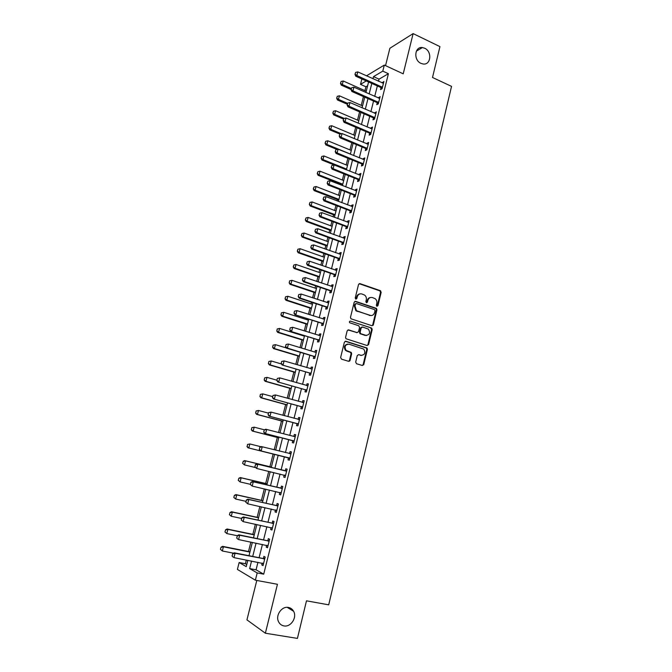 <?xml version="1.0" encoding="UTF-8"?>
<svg xmlns="http://www.w3.org/2000/svg" width="672" height="672" viewBox="0 0 672 672"><rect width="100%" height="100%" fill="white"/><g stroke="black" fill="none" stroke-linecap="round" stroke-linejoin="round"><path stroke-width="1.01" d="M376.95 306.298L377.95 305.676L381.167 292.32L380.344 290.674L359.982 283.626L358.529 284.5L355.219 297.998L355.799 299.158L356.824 298.544L357.252 296.789C358.084 294.403 359.629 293.462 361.906 293.975L364.661 295.117C366.106 296.335 366.643 297.914 366.274 299.846L365.854 301.594L366.433 302.744L367.441 302.131L367.861 300.392C368.684 298.007 370.213 297.074 372.473 297.578L375.169 298.687C376.614 299.897 377.152 301.468 376.79 303.416L376.37 305.147L376.723 306.172L377.311 305.752L380.528 292.412L379.999 290.917L359.15 283.685M355.832 299.174L356.639 296.881L357.252 296.789M366.442 302.753L367.24 300.468L367.861 300.392M288.439 607.454C281.753 605.9 275.125 615.544 278.611 621.852C279.787 624.112 281.56 625.464 283.945 625.909C290.783 627.396 297.276 617.518 293.614 611.302C292.446 609.185 290.724 607.9 288.439 607.454M424.662 48.224L422.402 47.561C414.574 46.284 413.305 60.186 420.974 63.361L422.965 63.966C430.92 65.52 432.407 51.509 424.662 48.224M355.681 362.082L356.521 363.728L362.317 365.492L363.77 364.56L367.416 349.406L367.004 348.004L345.87 341.25L344.383 342.182L340.637 357.487L341.485 359.142L348.592 361.309L350.07 360.368L351.658 353.833L351.271 352.447L346.088 350.381C344.148 346.592 345.114 344.526 348.995 344.182L363.77 349.112C365.786 352.859 364.854 354.934 360.982 355.337L358.722 354.631L357.26 355.564L355.681 362.082M257.947 562.296L256.066 569.814L263.71 574.165L257.191 572.93L255.368 580.188L237.392 569.419L239.14 562.531L246.238 566.622L247.825 560.322M366.492 75.835L384.308 65.075L403.217 73.819L413.129 33.6L439.942 46.62L432.508 77.482L451.542 86.377L328.709 604.834L306.482 600.818L297.427 638.4L265.373 633.226L277.435 584.287L255.368 580.188M384.308 65.075L382.796 71.131L373.506 76.642L372.977 78.767M263.71 574.165L388.408 73.71L382.796 71.131M371.902 325.71L373.338 324.811L376.942 309.876L376.446 308.406L355.639 301.35L354.178 302.232L350.482 317.327L350.927 318.763L371.902 325.71M372.196 329.574L368.575 344.61L367.13 345.534L345.979 338.738L345.576 337.336L347.172 330.817L348.65 329.902L357.076 332.606L358.537 331.691L359.579 327.407L358.739 325.752L349.7 322.753C349.146 321.762 349.39 321.216 350.423 321.115L371.742 328.138L372.196 329.574L371.566 329.616L367.945 344.635L368.575 344.61M256.805 580.448L246.943 619.87L265.373 633.226M413.129 33.6L389.878 48.266L385.535 65.638M388.408 73.71L379.042 79.153L378.504 81.278M377.345 85.924L374.707 96.424M373.548 101.06L370.894 111.661M369.734 116.273L367.055 126.983M365.904 131.578L363.191 142.388M362.04 146.966L359.31 157.878M358.168 162.439L355.404 173.46M354.262 178.004L351.473 189.134M350.339 193.654L347.525 204.893M346.399 209.395L343.552 220.744M342.426 225.221L339.553 236.687M338.436 241.147L335.538 252.722M334.429 257.158L331.498 268.85M330.389 273.26L327.432 285.071M326.332 289.464L323.341 301.384M322.249 305.752L319.225 317.797M318.142 322.14L315.092 334.303M314.009 338.621L310.926 350.902M309.851 355.202L306.743 367.601M305.676 371.876L302.534 384.401M301.468 388.651L298.301 401.302M297.242 405.527L294.042 418.295M292.984 422.503L289.75 435.397M288.708 439.572L285.44 452.6M284.399 456.75L281.114 469.871M280.056 474.071L276.763 487.225M275.688 491.501L272.387 504.689M271.295 509.04L267.985 522.253M266.868 526.688L263.55 539.927M262.424 544.438L259.098 557.71M381.007 87.662L380.528 89.594L382.091 88.721L383.897 81.48L382.192 82.942M377.236 102.766L376.748 104.698L378.302 103.874L380.125 96.592L378.412 98.07M373.439 117.961L372.952 119.893L374.497 119.12L376.328 111.796L374.606 113.274M369.625 133.241L369.138 135.173L370.675 134.442L372.515 127.075L370.969 127.831L370.784 128.57M365.786 148.604L365.299 150.545L366.828 149.856L368.676 142.447L367.147 143.153L366.946 143.959M361.922 164.052L361.435 165.992L362.956 165.362L364.82 157.903L363.292 158.567L363.082 159.424M358.042 179.592L357.554 181.532L359.066 180.944L360.94 173.452L359.419 174.065L359.192 174.98M354.136 195.216L353.648 197.165L355.152 196.627L357.034 189.084L355.53 189.647L355.278 190.63M350.204 210.932L349.726 212.881L351.212 212.394L353.111 204.809L351.607 205.321L351.347 206.363M346.256 226.733L345.769 228.682L347.256 228.245L349.163 220.626L347.668 221.088L347.399 222.188M342.292 242.634L341.796 244.583L343.274 244.196L345.19 236.527L343.711 236.939L343.417 238.106M338.293 258.619L337.806 260.568L339.276 260.232L341.2 252.521L339.721 252.882L339.419 254.108M334.278 274.697L333.782 276.654L335.244 276.368L337.184 268.615L335.714 268.918L335.395 270.211M330.238 290.867L329.742 292.824L331.195 292.597L333.144 284.794L331.691 285.046L331.346 286.406M326.172 307.129L325.676 309.095L327.121 308.91L329.078 301.064L327.634 301.274L327.281 302.686M322.081 323.492L321.594 325.45L323.022 325.332L324.996 317.436L323.56 317.587L323.19 319.074M317.974 339.94L317.478 341.905L318.906 341.838L320.88 333.9L319.46 334.001L319.066 335.546M313.832 356.496L313.345 358.462L314.756 358.445L316.747 350.465L315.336 350.507L314.924 352.12M309.674 373.145L309.187 375.11L310.59 375.152L312.589 367.122L311.186 367.105L310.766 368.794M305.491 389.886L304.996 391.86L306.39 391.952L308.406 383.88L307.012 383.804L306.575 385.56M301.283 406.728L300.787 408.702L302.173 408.862L304.198 400.73L302.812 400.604L302.358 402.427M297.049 423.671L296.554 425.645L297.931 425.863L299.964 417.69L298.595 417.505L298.116 419.395M292.79 440.714L292.295 442.697L293.656 442.966L295.714 434.742L294.344 434.498L293.857 436.447L295.252 436.598M288.506 457.859L288.011 459.841L289.363 460.177L291.43 451.903L290.069 451.601L289.582 453.566M284.206 475.062L283.702 477.086L285.046 477.481L287.12 469.165L285.776 468.796L285.272 470.786M279.863 492.467L279.367 494.441L280.694 494.894L282.786 486.528L281.45 486.1L280.946 488.116M275.486 509.972L275.008 511.896L276.326 512.417L278.426 503.992L277.099 503.504L276.595 505.546M271.085 527.587L270.614 529.46L271.925 530.04L274.042 521.564L272.723 521.018L272.21 523.076M266.658 545.303L266.204 547.126L267.498 547.764L269.623 539.246L268.321 538.633L267.8 540.716M262.206 563.128L261.761 564.9L263.046 565.606L265.188 557.029L263.894 556.357L263.365 558.457M367.618 85.798L365.929 86.78L364.946 90.653M363.443 96.6L361.234 105.344M359.587 111.88L357.504 120.12M355.698 127.252L353.749 134.971M351.792 142.708L349.978 149.906M347.869 158.248L346.181 164.926M343.913 173.88L342.367 180.02M341.258 184.388L341.09 185.06M339.94 189.605L338.528 195.208M337.428 199.559L337.092 200.894M335.95 205.414L334.664 210.47M333.572 214.805L333.068 216.821M331.926 221.315L330.792 225.826M329.7 230.135L329.02 232.831M327.886 237.308L326.886 241.265M325.802 245.549L324.946 248.942M323.82 253.394L322.963 256.788M321.888 261.055L320.855 265.146M319.729 269.573L319.024 272.395M317.948 276.646L316.739 281.442M315.622 285.852L315.05 288.095M313.984 292.32L312.598 297.83M311.48 302.215L311.069 303.878M310.002 308.087L308.431 314.32M307.322 318.679L307.054 319.754M305.995 323.938L304.24 330.901M303.139 335.244L303.022 335.714M301.963 339.881L300.023 347.584M297.914 355.916L295.781 364.358M293.84 372.044L291.514 381.242M289.741 388.256L287.221 398.219M285.625 404.561L282.904 415.304M281.476 420.966L278.561 432.491M277.309 437.464L274.193 449.778M273.118 454.054L269.909 466.729M268.741 471.358L265.675 483.487M264.314 488.88L261.416 500.346M259.862 506.503L257.132 517.297M255.377 524.236L252.823 534.349M250.866 542.086L248.489 551.502M246.33 560.036L245.398 563.741L246.767 564.522M245.398 563.741L239.14 562.531M365.929 86.78L360.511 84.353L361.88 78.968M251.546 561.053L249.648 568.588L257.191 572.93M371.801 83.429L369.146 93.954M367.979 98.599L365.308 109.225M364.14 113.854L361.435 124.58M360.276 129.192L357.546 140.028M356.395 144.614L353.64 155.56M352.489 160.129L349.709 171.184M348.558 175.728L345.752 186.892M344.61 191.419L341.771 202.692M340.637 207.203L337.772 218.585M336.638 223.07L333.749 234.562M332.623 239.03L329.7 250.639M328.583 255.083L325.626 266.809M324.517 271.228L321.535 283.072M320.426 287.473L317.419 299.426M316.319 303.803L313.278 315.874M312.178 320.233L309.112 332.43M308.02 336.764L304.92 349.07M303.836 353.38L300.703 365.82M299.62 370.104L296.461 382.662M295.386 386.921L292.194 399.605M291.127 403.838L287.902 416.648M286.843 420.865L283.584 433.793M282.534 437.984L279.241 451.046M278.2 455.204L274.882 468.367M273.823 472.576L270.505 485.772M269.422 490.056L266.095 503.278M264.995 507.646L261.66 520.892M260.543 525.336L257.191 538.616M256.057 543.144L252.706 556.45M366.265 80.942L360.511 84.353M248.993 555.719L252.353 542.388M253.495 537.852L256.855 524.555M257.981 520.103L261.332 506.831M262.433 502.463L265.776 489.216M266.86 484.924L270.194 471.702M271.261 467.485L274.588 454.306M275.646 450.139L278.947 437.06M280.006 432.86L283.273 419.908M284.34 415.691L287.574 402.864M288.649 398.622L291.85 385.921M292.933 381.646L296.108 369.071M297.192 364.778L300.334 352.33M301.426 348.012L304.534 335.681M305.634 331.338L308.717 319.124M309.817 314.765L312.866 302.669M313.975 298.284L316.999 286.314M318.108 281.904L321.107 270.052M322.224 265.616L325.181 253.882M326.306 249.43L329.246 237.804M330.372 233.327L333.278 221.819M334.412 217.325L337.294 205.926M338.428 201.407L341.284 190.126M342.426 185.59L345.248 174.409M347.508 165.463L323.929 155.954L322.988 159.6L322.006 160.062L346.399 169.84L349.188 158.785M350.347 154.207L353.111 143.254M354.27 138.659L357.008 127.806M358.176 123.194L360.889 112.442M362.057 107.814L364.745 97.171M365.921 92.518L368.575 81.984M379.042 79.153L373.506 76.642M256.066 569.814L249.648 568.588M382.334 82.37L383.536 82.916M363.686 364.804L363.132 364.636M349.986 360.62L349.44 360.452M378.571 97.44L379.781 97.978M374.783 112.594L375.992 113.123M370.969 127.831L372.196 128.352M367.147 143.153L368.374 143.674M363.292 158.567L364.526 159.071M359.419 174.065L360.662 174.56M355.53 189.647L356.773 190.142M351.607 205.321L352.859 205.808M347.668 221.088L348.928 221.558M343.711 236.939L344.971 237.401M339.721 252.882L340.998 253.336M335.714 268.918L336.991 269.363M331.691 285.046L332.968 285.482M327.634 301.274L328.919 301.694M323.56 317.587L324.853 318.007M319.46 334.001L320.754 334.404M315.336 350.507L316.638 350.902M349.247 360.856L349.726 361.007M311.186 367.105L312.497 367.5M307.012 383.804L308.33 384.182M302.812 400.604L304.139 400.974M298.595 417.505L299.922 417.858M294.344 434.498L295.688 434.851M290.069 451.601L291.421 451.937M283.702 477.086L285.062 477.414M279.367 494.441L280.728 494.76M275.008 511.896L276.377 512.198M270.614 529.46L271.992 529.754M266.204 547.126L267.59 547.411M261.761 564.9L263.155 565.169M370.616 297.478C368.911 297.654 367.786 298.645 367.24 300.468M359.999 293.882C358.302 294.076 357.176 295.075 356.639 296.881M371.994 325.735L372.716 324.862L376.303 309.943L375.816 308.482L354.858 301.384M375.026 310.733L374.447 309.582L356.471 303.559L355.446 304.181L354.992 306.029L356.488 310.682L369.986 315.42C372.246 315.899 373.775 314.95 374.581 312.564L375.026 310.733M355.832 303.626L354.833 304.256L355.446 304.181M371.062 315.588L355.874 310.75L354.379 306.104L354.833 304.256M367.172 345.542L367.945 344.635M357.16 332.632L347.936 329.918M350.423 321.115L371.372 327.936M365.744 335.387C369.659 334.975 370.549 332.884 368.416 329.129L362.636 327.02L361.183 327.928L360.142 332.212L360.57 333.631L366.458 335.521M361.914 327.037L360.562 327.97L361.183 327.928M365.123 335.42L359.957 333.665L359.52 332.254L360.562 327.97M371.566 329.616L370.742 327.978M361.561 355.454L358.722 354.631M347.71 344.081C344.299 344.996 343.56 347.105 345.484 350.398L347.306 351.095M348.608 361.318L349.465 360.368L351.053 353.85L350.658 352.464L346.702 351.112M362.309 365.492L363.149 364.552L366.794 349.423L366.383 348.029L345.19 341.258M366.24 91.224L343.207 80.984L342.3 84.529L351.347 88.536M340.645 83.261L341.107 81.488L340.477 83.37L342.3 84.529L341.284 85.159L351.095 89.502M343.207 80.984L341.107 81.488M340.477 83.37L341.284 85.159M355.614 72.416L354.967 74.357L355.614 72.416L357.781 71.896L383.443 83.294M382.444 87.301L356.849 75.55L355.774 76.222L354.967 74.357M382.116 88.62L380.638 87.41L355.774 76.222M357.781 71.896L356.849 75.55L355.144 74.248M362.536 105.916L339.394 95.81L338.478 99.38L347.567 103.328M336.823 98.104L337.285 96.314L336.655 98.204L338.478 99.38L337.47 99.977L347.332 104.252M339.394 95.81L337.285 96.314M336.655 98.204L337.47 99.977M358.806 120.674L335.563 110.72L334.639 114.316L344.282 118.423M332.984 113.022L333.446 111.233L332.816 113.114L334.639 114.316L333.64 114.87L343.543 119.095M335.563 110.72L333.446 111.233M332.816 113.114L333.64 114.87M355.06 135.526L331.708 125.714L330.775 129.326L341.317 133.728M329.12 128.024L329.582 126.227L328.952 128.117L330.775 129.326L329.784 129.856L339.889 134.072M331.708 125.714L329.582 126.227M328.952 128.117L329.784 129.856M351.708 87.696L351.061 89.645L351.708 87.696L353.892 87.175L379.672 98.414M378.664 102.438L352.951 90.854L351.876 91.493L351.061 89.645M378.344 103.723L376.866 102.522L351.876 91.493M353.892 87.175L352.951 90.854L351.238 89.544M347.785 103.068L347.138 105.025L347.785 103.068L349.969 102.547L375.875 113.618M374.867 117.659L349.028 106.252L347.962 106.848L347.138 105.025M374.556 118.91L373.061 117.718L347.962 106.848M349.969 102.547L349.028 106.252L347.315 104.924M343.837 118.532L343.19 120.49L343.837 118.532L346.03 118.003L372.061 128.898M371.045 132.972L345.08 121.733L344.022 122.296L343.19 120.49M370.742 134.182L369.247 132.997L344.022 122.296M346.03 118.003L345.08 121.733L343.367 120.389M351.296 150.452L327.827 140.792L326.894 144.421L350.389 154.048M325.231 143.111L325.702 141.296L325.072 143.195L326.894 144.421L325.903 144.917L336.983 149.453M327.827 140.792L325.702 141.296M325.072 143.195L325.903 144.917M339.872 134.081L339.217 136.038L339.872 134.081L342.065 133.552L368.222 144.278M367.198 148.369L341.116 137.298L340.057 137.827L339.217 136.038M366.904 149.537L365.408 148.361L340.057 137.827M342.065 133.552L341.116 137.298L339.394 135.946M321.325 158.29L321.796 156.458L321.166 158.365L322.988 159.6L346.592 169.075M323.929 155.954L321.796 156.458M321.166 158.365L322.006 160.062M343.694 180.55L320.006 171.192L319.066 174.871L342.779 184.187M317.394 173.544L317.873 171.704L317.234 173.611L319.066 174.871L318.091 175.3L342.594 184.918M320.006 171.192L317.873 171.704M317.234 173.611L318.091 175.3M339.864 195.728L316.067 186.522L315.118 190.218L338.94 199.382M313.446 188.882L313.925 187.034L313.286 188.95L315.118 190.218L314.152 190.613L338.772 200.071M316.067 186.522L313.925 187.034M313.286 188.95L314.152 190.613M336.017 210.983L312.102 201.936L311.144 205.649L335.084 214.654M309.473 204.305L309.952 202.448L309.313 204.364L311.144 205.649L310.187 206.01L334.925 215.309M312.102 201.936L309.952 202.448M309.313 204.364L310.187 206.01M332.144 226.321L308.12 217.442L307.154 221.172L331.204 230.017M305.483 219.82L305.962 217.955L305.323 219.87L307.154 221.172L306.197 221.5L331.052 230.63M308.12 217.442L305.962 217.955M305.323 219.87L306.197 221.5M335.874 149.713L335.219 151.679L335.874 149.713L338.083 149.192L364.358 159.734M363.334 163.85L337.117 152.956L336.076 153.451L335.219 151.679M363.048 164.984L361.544 163.817L336.076 153.451M362.645 163.355L361.544 163.817L362.645 163.355M338.083 149.192L337.117 152.956L335.395 151.595M331.859 165.438L331.204 167.412L331.859 165.438L334.068 164.917L360.478 175.283M359.444 179.424L333.11 168.706L332.069 169.159L331.204 167.412M359.176 180.516L357.714 179.374L332.069 169.159M334.068 164.917L333.11 168.706L331.38 167.336M327.827 181.255L327.163 183.229L327.827 181.255L330.044 180.734L356.58 190.915M355.538 195.082L329.07 184.54L328.037 184.96L327.163 183.229M355.278 196.132L353.749 194.981L328.037 184.96M330.044 180.734L329.07 184.54L327.34 183.162M323.761 197.165L323.106 199.147L323.761 197.165L325.987 196.636L352.649 206.64M351.607 210.832L325.013 200.466L323.98 200.852L323.106 199.147M351.355 211.84L349.826 210.697L323.98 200.852M325.987 196.636L325.013 200.466L323.274 199.08M319.679 213.167L319.015 215.149L319.679 213.167L321.905 212.638L348.701 222.457M347.651 226.666L320.922 216.493L319.906 216.838L319.015 215.149M347.407 227.64L345.87 226.506L319.906 216.838M321.905 212.638L320.922 216.493L319.183 215.09M328.247 241.752L304.105 233.033L303.139 236.788L327.306 245.465M301.459 235.418L301.946 233.545L301.308 235.469L303.139 236.788L302.19 237.073L327.163 246.044M304.105 233.033L301.946 233.545M301.308 235.469L302.19 237.073M315.571 229.261L314.908 231.252L315.571 229.261L317.806 228.732L344.736 238.367M343.678 242.6L316.814 232.604L315.806 232.915L314.908 231.252M343.442 243.524L341.897 242.399L315.806 232.915M317.806 228.732L316.814 232.604L315.076 231.193M324.332 257.267L300.073 248.707L299.107 252.479L323.383 261.005M297.419 251.11L297.906 249.22L297.268 251.152L299.107 252.479L298.158 252.739L323.249 261.534M300.073 248.707L297.906 249.22M297.268 251.152L298.158 252.739M311.438 245.448L310.775 247.439L311.438 245.448L313.681 244.919L340.738 254.36M339.679 258.619L312.682 248.816L311.674 249.085L310.775 247.439M339.452 259.51L337.898 258.392L311.674 249.085M313.681 244.919L312.682 248.816L310.943 247.397M320.393 272.866L296.024 264.474L295.042 268.271L319.444 276.62M293.362 266.885L293.849 264.986L293.202 266.918L295.042 268.271L294.109 268.489L319.318 277.116M296.024 264.474L293.849 264.986M293.202 266.918L294.109 268.489M307.28 261.727L306.617 263.726L307.28 261.727L309.532 261.198L336.722 270.455M335.656 274.73L308.532 265.121L307.532 265.348L306.617 263.726M335.446 275.579L333.883 274.47L307.532 265.348M309.532 261.198L308.532 265.121L306.785 263.684M289.607 280.871L289.271 282.744L289.607 280.871L291.942 280.325L290.959 284.147L315.479 292.337M289.271 282.744L290.959 284.147L290.035 284.323L315.361 292.782M316.428 288.557L291.942 280.325L289.766 280.837M289.12 282.778L290.035 284.323M302.938 278.141L302.434 280.106L302.938 278.141L305.357 277.57L332.682 286.633M331.607 290.942L304.349 281.518L303.358 281.711L302.434 280.106M331.405 291.74L329.843 290.648L303.358 281.711M303.097 278.107L305.357 277.57L304.349 281.518L302.602 280.073M285.508 296.814L285.163 298.704L285.508 296.814L287.843 296.268L286.86 300.107L311.489 308.129M285.163 298.704L286.86 300.107L285.936 300.258L311.388 308.54M312.446 304.332L287.843 296.268L285.659 296.789M285.012 298.729L285.936 300.258M373.212 325.147L372.658 325.021M373.036 325.391L372.532 325.282M357.008 311.035L356.076 310.724M298.729 294.605L298.225 296.587L298.729 294.605L301.157 294.042L328.616 302.912M327.541 307.238L300.14 298.015L299.158 298.166L298.225 296.587M327.348 308.003L325.777 306.911L299.158 298.166M298.897 294.58L301.157 294.042L300.14 298.015L298.393 296.562M281.375 312.841L281.03 314.748L281.375 312.841L283.718 312.304L282.727 316.168L307.482 324.013M281.03 314.748L282.727 316.168L281.812 316.277L307.39 324.383M308.448 320.2L283.718 312.304L281.526 312.824M280.879 314.773L281.812 316.277M294.504 311.17L293.992 313.16L294.504 311.17L296.932 310.615L324.534 319.276M323.442 323.635L294.932 314.723L293.992 313.16M323.266 324.358L321.686 323.274L294.932 314.723M294.664 311.144L296.932 310.615L295.915 314.605L294.16 313.144M277.225 328.961L276.872 330.893L277.225 328.961L279.569 328.432L278.578 332.312L303.45 339.99M276.872 330.893L278.578 332.312L277.662 332.388L303.366 340.318M304.416 336.151L279.569 328.432L277.376 328.952M276.721 330.901L277.662 332.388M273.05 345.173L272.698 347.122L273.05 345.173L275.402 344.652L274.394 348.558L299.393 356.059M272.698 347.122L274.394 348.558L273.496 348.592L299.317 356.336M286.306 347.945L275.402 344.652L273.193 345.173M272.546 347.13L273.496 348.592M268.85 361.486L268.489 363.443L268.85 361.486L271.202 360.965L270.194 364.896L295.31 372.221M268.489 363.443L270.194 364.896L269.304 364.888L295.252 372.456M281.476 363.98L271.202 360.965L268.993 361.486M268.338 363.443L269.304 364.888M264.625 377.882L264.264 379.865L264.625 377.882L266.986 377.37L265.969 381.326L291.211 388.466M264.264 379.865L265.969 381.326L265.087 381.276L291.161 388.66M276.881 380.192L266.986 377.37L264.768 377.891M264.113 379.856L265.087 381.276M260.375 394.38L260.005 396.379L260.375 394.38L262.744 393.876L261.719 397.849L287.087 404.813M260.005 396.379L261.719 397.849L260.845 397.765L287.045 404.956M272.689 396.623L262.744 393.876L260.518 394.388M259.862 396.362L260.845 397.765M256.099 410.97L255.73 412.986L256.099 410.97L258.476 410.474L257.443 414.464L282.937 421.252M255.73 412.986L257.443 414.464L256.578 414.347L282.912 421.344M268.464 413.146L258.476 410.474L256.242 410.987M255.587 412.969L256.578 414.347M251.798 427.661L251.429 429.694L251.798 427.661L254.184 427.165L253.151 431.189L278.762 437.783M251.429 429.694L253.151 431.189L252.286 431.021L278.746 437.833M264.39 429.811L254.184 427.165L251.95 427.686M251.286 429.668L252.286 431.021M247.481 444.444L249.866 443.957L248.825 447.997L274.562 454.406L247.968 447.796L248.825 447.997L247.103 446.502L247.624 444.478L247.103 446.502M260.929 446.737L249.866 443.957L247.624 444.478M246.96 446.468L247.968 447.796M290.245 327.827L289.733 329.834L290.245 327.827L292.681 327.281L320.426 335.748M319.326 340.133L290.69 331.372L289.733 329.834M319.158 340.805L317.57 339.73L290.69 331.372M290.413 327.818L292.681 327.281L291.656 331.296L289.901 329.826M349.516 361.175L349.079 361.04M315.63 352.321L288.414 344.047L287.381 348.088L286.415 348.121L285.457 346.609L286.129 344.585L285.457 346.609M285.97 344.593L287.448 344.089L286.129 344.585M315.185 356.714L287.381 348.088L285.617 346.601M315.034 357.344L313.429 356.286L286.415 348.121M311.279 368.945L312.144 368.903M281.669 361.452L281.148 363.476L281.669 361.452L284.113 360.914L312.127 368.97M311.027 373.405L282.122 364.972L281.148 363.476M310.876 373.985L309.271 372.935L282.122 364.972M281.828 361.452L284.113 360.914L283.072 364.98L281.308 363.476M306.953 385.669L307.978 385.61M277.334 378.412L276.814 380.453L277.334 378.412L279.787 377.882L307.944 385.728M306.835 390.188L277.796 381.923L276.814 380.453M306.701 390.726L305.088 389.684L277.796 381.923M277.494 378.42L279.787 377.882L278.746 381.965L276.973 380.461M302.602 402.494L303.778 402.419M272.983 395.472L272.454 397.53L272.983 395.472L275.436 394.951L303.736 402.578M302.618 407.072L273.445 398.966L272.454 397.53M302.492 407.56L300.871 406.526L273.445 398.966M273.134 395.489L275.436 394.951L274.386 399.059L272.614 397.538M298.217 419.42L299.561 419.32M268.598 412.633L268.069 414.7L268.598 412.633L271.06 412.121L299.51 419.538M298.376 424.049L269.069 416.119L268.069 414.7M298.267 424.494L296.638 423.478L269.069 416.119M268.75 412.658L271.06 412.121L270.001 416.254L268.22 414.725M293.815 436.456L295.319 436.33M264.188 429.904L263.81 432.012L264.188 429.904L265.726 429.223L294.781 436.632M294.118 441.134L264.667 433.381L263.659 431.978M294.017 441.529L292.379 440.521L264.667 433.381M264.34 429.929L266.658 429.391L265.591 433.558L263.81 432.012M289.338 453.575L291.043 453.432M259.753 447.275L259.375 449.4L259.753 447.275L261.307 446.561L290.968 453.751M289.825 458.321L260.24 450.736L259.216 449.366M289.741 458.674L288.095 457.666L260.24 450.736M259.904 447.308L262.223 446.771L261.156 450.954L259.375 449.4M271.362 467.074L244.667 460.606L245.515 460.849L244.474 464.915L255.251 467.502M242.752 463.403L244.474 464.915L242.609 463.361L243.272 461.37L242.609 463.361M271.362 467.107L245.515 460.849L243.272 461.37M243.13 461.328L244.667 460.606M255.444 464.797L254.906 466.897L255.444 464.797L257.771 464.251L256.855 463.999L284.819 470.77L286.751 470.644M285.508 475.608L256.696 468.468L257.771 464.251L286.658 471.013M254.906 466.897L256.696 468.468L254.755 466.855M285.432 475.91L284.147 475.07L285.113 475.348M256.855 463.999L255.293 464.755M267.137 483.823L240.307 477.557L241.147 477.834L240.097 481.925L250.303 484.294M238.367 480.404L240.097 481.925L238.232 480.354L238.896 478.355L238.232 480.354M267.12 483.899L241.147 477.834L238.896 478.355M238.753 478.313L240.307 477.557M250.95 482.387L250.412 484.504L250.95 482.387L253.285 481.841L252.386 481.547L280.484 488.099L282.425 487.956M281.165 493.004L252.202 486.083L253.285 481.841L282.324 488.376M250.412 484.504L252.202 486.083L250.261 484.453M281.106 493.256L279.88 492.475M252.386 481.547L250.799 482.336M262.886 500.674L235.922 494.6L236.754 494.92L235.696 499.044L245.952 501.329M233.965 497.507L235.696 499.044L233.831 497.448L234.36 495.39L233.831 497.448M262.853 500.8L236.754 494.92L234.494 495.449M234.36 495.39L235.922 494.6M246.431 500.086L245.893 502.211L246.431 500.086L248.774 499.54L247.884 499.195L276.125 505.529L278.082 505.369M276.797 510.502L247.691 503.807L248.774 499.54L277.964 505.848M245.893 502.211L247.691 503.807L245.742 502.152M276.746 510.703L275.654 510.014M247.884 499.195L246.288 500.027M258.611 517.616L231.512 511.753L232.336 512.114L231.269 516.256L241.576 518.465M229.538 514.71L231.269 516.256L229.396 514.643L230.068 512.635L229.396 514.643M258.56 517.793L232.336 512.114L230.068 512.635M229.933 512.576L231.512 511.753M241.886 517.885L241.34 520.027L241.886 517.885L244.238 517.348L243.348 516.953L271.748 523.068L273.706 522.892M272.404 528.1L243.138 521.632L244.238 517.348L273.571 523.421M241.34 520.027L243.138 521.632L241.198 519.968M272.37 528.251L271.404 527.654M243.348 516.953L241.744 517.818M254.302 534.66L227.069 528.998L227.884 529.402L226.817 533.568L237.208 535.71M225.078 532.014L226.817 533.568L224.944 531.947L225.616 529.931L224.944 531.947M254.251 534.878L227.884 529.402L225.616 529.931M225.481 529.864L227.069 528.998M237.317 535.802L236.762 537.961L237.317 535.802L239.669 535.256L238.795 534.82L267.338 540.708L269.304 540.515M267.985 545.807L238.568 539.574L239.669 535.256L269.161 541.103M236.762 537.961L237.695 539.129L236.62 537.886M267.96 545.908L267.12 545.395M238.795 534.82L237.166 535.727M249.976 551.804L222.608 546.353L223.415 546.798L222.34 550.99L233.528 553.19M220.592 549.419L222.34 550.99L220.458 549.343L221.004 547.252L220.458 549.343M249.908 552.073L223.415 546.798L221.138 547.327M221.004 547.252L222.608 546.353M232.714 553.829L232.159 555.996L232.714 553.829L235.074 553.283L234.209 552.804L262.895 558.457L264.886 558.247M263.542 563.623L233.965 557.626L235.074 553.283L264.718 558.886M232.159 555.996L233.1 557.13L232.016 555.912M263.525 563.674L262.828 563.254M234.209 552.804L232.571 553.745M377.311 305.752L377.95 305.676M356.21 298.628L356.824 298.544M366.82 302.207L367.441 302.131M359.369 283.735L359.982 283.626M379.714 290.766L380.344 290.674M380.528 292.412L381.167 292.32M355.026 301.426L355.639 301.35M375.488 308.305L376.118 308.23M376.303 309.943L376.942 309.876M372.716 324.862L373.338 324.811M354.379 306.104L354.992 306.029M357.059 311.405L357.672 311.338M369.365 315.479L369.986 315.42M348.046 329.944L348.65 329.902M356.462 332.648L357.076 332.606M359.52 332.254L360.142 332.212M360.36 333.892L360.973 333.858M360.368 355.345L360.982 355.337M350.213 352.195L350.818 352.187M351.053 353.85L351.658 353.833M349.465 360.368L350.07 360.368M345.265 341.284L345.87 341.25M365.963 347.794L366.593 347.768M366.794 349.423L367.416 349.406M363.149 364.552L363.77 364.56M381.763 86.78L380.638 87.41M382.091 86.99L380.965 87.62M377.983 101.926L376.866 102.522M378.302 102.127L377.185 102.724M374.178 117.146L373.061 117.718M374.506 117.356L373.388 117.919M370.348 132.46L369.247 132.997M370.684 132.67L369.575 133.199M366.509 147.865L365.408 148.361M366.836 148.067L365.736 148.562M362.972 163.548L361.872 164.01M358.747 178.928L357.655 179.357M359.083 179.122L357.991 179.55M354.833 194.586L353.749 194.981M355.169 194.788L354.085 195.174M350.902 210.344L349.826 210.697M351.238 210.538L350.162 210.89M346.945 226.187L345.87 226.506M347.281 226.38L346.206 226.699M342.964 242.122L341.897 242.399M343.3 242.306L342.241 242.592M338.957 258.149L337.898 258.392M339.301 258.334L338.243 258.577M334.933 274.26L333.883 274.47M330.884 290.472L329.843 290.648M331.229 290.657L330.187 290.825M326.81 306.776L325.777 306.911M327.155 306.961L326.122 307.096M322.711 323.182L321.686 323.274M323.064 323.358L322.031 323.45M318.595 339.679L317.57 339.73M318.948 339.856L317.923 339.906M314.454 356.269L313.429 356.286M314.798 356.446L313.782 356.454M310.279 372.96L309.271 372.935M310.632 373.128L309.624 373.103M306.088 389.752L305.088 389.684M306.44 389.92L305.441 389.852M301.871 406.636L300.871 406.526M302.224 406.804L301.232 406.694M299.04 419.572L298.511 419.496M297.629 423.62L296.638 423.478M297.982 423.788L296.999 423.637M293.362 440.714L292.379 440.521M293.723 440.874L292.74 440.681M290.489 453.793L289.514 453.575M289.061 457.901L288.095 457.666M289.43 458.06L288.456 457.825M286.18 471.064L285.214 470.795M285.785 471.038L284.819 470.77M281.845 488.435L280.888 488.124M281.442 488.41L280.484 488.099M280.77 492.744L280.098 492.526M277.477 505.907L276.528 505.546M277.082 505.882L276.125 505.529M276.394 510.241L275.965 510.082M273.092 523.48L272.143 523.085M272.689 523.463L271.748 523.068M268.674 541.17L267.742 540.725M268.271 541.153L267.338 540.708M264.23 558.961L263.306 558.466M263.827 558.944L262.895 558.457M416.354 51.148L422.402 47.561M287.213 607.345L293.614 611.302M379.999 290.917L380.638 290.825M375.816 308.482L376.446 308.406M355.874 310.75L356.488 310.682M359.957 333.665L360.57 333.631M371.112 328.188L371.742 328.138M345.484 350.398L346.088 350.381M350.658 352.464L351.271 352.447M366.383 348.029L367.004 348.004M358.798 178.945L357.714 179.374M354.934 194.636L353.858 195.031M351.053 210.412L349.978 210.773M347.138 226.279L346.072 226.598M343.207 242.239L342.149 242.525M339.251 258.292L338.192 258.544"/></g></svg>
